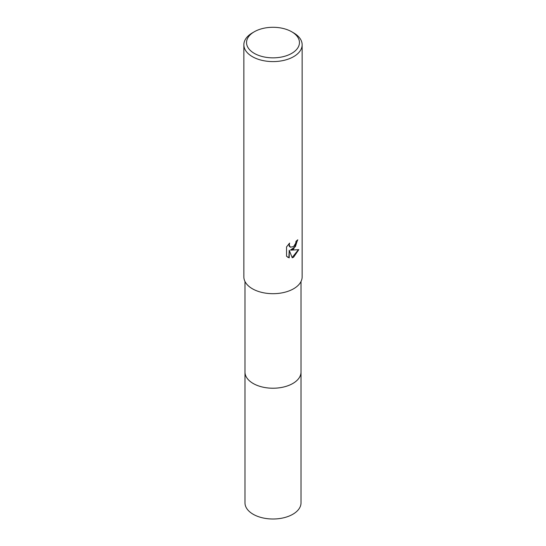 <?xml version="1.0" encoding="UTF-8"?>
<svg xmlns="http://www.w3.org/2000/svg" width="546" height="546" viewBox="0 0 546 546"><rect width="100%" height="100%" fill="white"/><g stroke="black" fill="none" stroke-linecap="round" stroke-linejoin="round"><path stroke-width="0.82" d="M301.023 281.49L301.023 372.044A28.023 16.175 180 0 1 292.813 383.483A28.023 16.175 180 0 1 262.278 386.991A28.023 16.175 180 0 1 244.977 372.044L244.977 281.49M301.023 371.846A28.023 16.182 180 0 1 292.813 383.49A28.023 16.182 180 0 1 262.114 386.957A28.023 16.182 180 0 1 244.977 371.846M293.605 249.106L290.813 250.157L298.798 249.645L293.605 257.2L292.233 257.78L289.216 250.239L289.216 257.842L286.554 256.279L286.554 246.894L289.619 243.1L289.203 244.963L290.335 247.188L293.605 246.58L295.714 243.216L296.021 241.271A29.143 16.824 0 0 0 297.795 239.796L293.605 249.106M291.707 31.77L293.605 32.869A29.143 16.824 180 0 1 302.143 44.772A29.143 16.824 180 0 1 293.605 56.668A29.143 16.824 180 0 1 261.848 60.313A29.143 16.824 180 0 1 243.857 44.772A29.143 16.824 180 0 1 252.395 32.869L254.293 31.77A26.454 15.274 180 0 1 291.707 31.77A26.454 15.274 180 0 1 291.707 53.372A26.454 15.274 180 0 1 254.293 53.372A26.454 15.274 180 0 1 254.293 31.77L252.395 32.869M302.143 44.772L302.143 276.863A29.143 16.824 180 0 1 293.605 288.766A29.143 16.824 180 0 1 261.848 292.41A29.143 16.824 180 0 1 243.857 276.863L243.857 44.772M297.461 240.103L295.406 246.621L290.492 249.972L290.813 250.157M290.179 247.092L289.182 246.116L289.025 243.7M287.646 257.173L288.889 257.657L289.216 250.239M292.137 257.528L298.375 249.754M301.023 371.758A28.023 16.182 180 0 1 301.023 372.051L301.023 502.832A28.023 16.175 180 0 1 283.722 517.779A28.023 16.175 180 0 1 253.187 514.271A28.023 16.175 180 0 1 244.977 502.832L244.977 372.051A28.023 16.182 180 0 1 244.977 371.758M301.023 372.051A28.023 16.182 180 0 1 283.722 386.998A28.023 16.182 180 0 1 253.18 383.49A28.023 16.182 180 0 1 244.977 372.051"/></g></svg>
